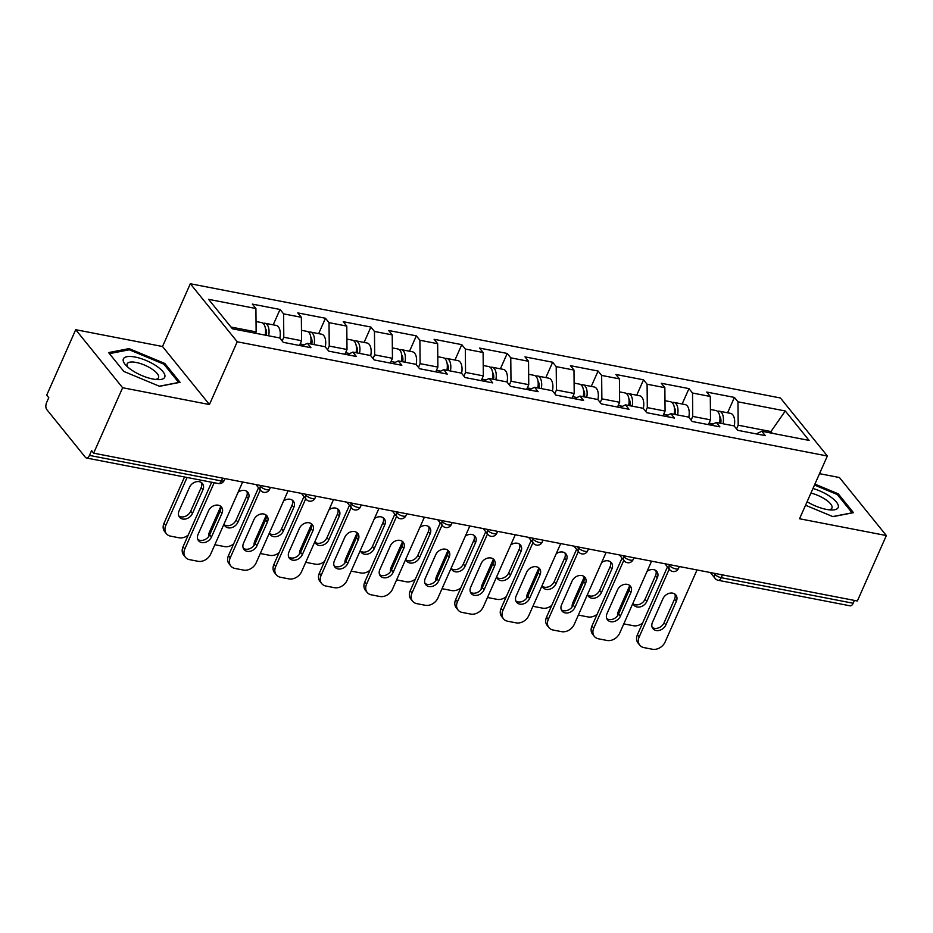<?xml version="1.0" encoding="UTF-8"?>
<svg xmlns="http://www.w3.org/2000/svg" width="933" height="933" viewBox="0 0 933 933"><rect width="100%" height="100%" fill="white"/><g stroke="black" fill="none" stroke-linecap="round" stroke-linejoin="round"><path stroke-width="1.4" d="M75.713 329.699L122.631 387.731L209.435 404.537L162.517 346.505L75.713 329.699L46.72 395.137L48.773 397.68L46.65 402.461A5.225 2.729 -79 0 0 46.72 409.482L85.428 457.357A5.225 2.729 -79 0 0 86.419 457.998A5.225 2.729 -79 0 0 89.463 455.409L91.586 450.627L93.638 453.17L857.357 600.992L886.35 535.554L839.432 477.533L819.524 473.672M162.517 346.505L190.32 283.749L780.431 397.983L827.361 456.004L237.239 341.781L190.32 283.749M255.525 333.268L256.132 331.903L255.91 308.508L208.584 299.341L232.387 328.789L279.713 337.944L283.27 342.341L310.946 347.706L307.389 343.297L301.884 345.945M255.91 308.508L252.353 304.111L280.028 309.464L273.206 324.847M282.163 340.965L283.795 337.268L283.585 313.861L280.028 309.464M283.585 313.861L301.347 317.302L297.79 312.905L325.465 318.258L318.643 333.641M327.6 349.77L329.244 346.061L329.022 322.655L325.465 318.258M329.022 322.655L346.784 326.095L343.227 321.698L370.902 327.051L364.092 342.434M373.037 358.564L374.681 354.855L374.46 331.46L370.902 327.051M374.46 331.46L392.222 334.889L388.664 330.492L416.34 335.857L409.529 351.228M418.474 367.357L420.118 363.648L419.897 340.253L416.34 335.857M419.897 340.253L437.659 343.694L434.102 339.285L461.777 344.65L454.966 360.021M463.911 376.151L465.555 372.442L465.334 349.047L461.777 344.65M465.334 349.047L483.107 352.487L479.55 348.091L507.214 353.444L500.403 368.815M509.348 384.944L510.992 381.235L510.771 357.84L507.214 353.444M510.771 357.84L528.544 361.281L524.987 356.884L552.651 362.237L545.84 377.62M554.785 393.738L556.43 390.041L556.208 366.634L552.651 362.237M556.208 366.634L573.982 370.074L570.425 365.678L598.088 371.031L591.277 386.414M600.222 402.531L601.867 398.834L601.645 375.428L598.088 371.031M601.645 375.428L619.419 378.868L615.862 374.471L643.537 379.824L636.714 395.207M645.659 411.336L647.304 407.628L647.094 384.221L643.537 379.824M647.094 384.221L664.856 387.661L661.299 383.265L688.974 388.618L682.151 404.001M691.108 420.13L692.741 416.421L692.531 393.026L688.974 388.618M692.531 393.026L710.293 396.467L706.736 392.058L734.411 397.423L727.588 412.794M736.545 428.923L738.19 425.215L737.968 401.82L734.411 397.423M737.968 401.82L785.294 410.975L809.098 440.411L761.771 431.256L756.266 433.903M307.389 343.297L325.151 346.738L328.708 351.135L356.383 356.499L352.826 352.103L370.588 355.531L374.145 359.94L401.82 365.293L398.263 360.896L416.025 364.337L419.582 368.733L447.257 374.086L443.7 369.69L461.462 373.13L465.019 377.527L492.694 382.88L489.137 378.483L506.911 381.924L510.456 386.32L538.131 391.673L534.574 387.277L552.348 390.717L555.905 395.114L583.568 400.467L580.011 396.07L597.785 399.511L601.342 403.907L629.005 409.272L625.448 404.864L643.222 408.304L646.779 412.701L674.442 418.066L670.885 413.669L688.659 417.098L692.216 421.506L719.891 426.859L716.334 422.462L734.096 425.903L737.653 430.3L765.328 435.653L761.771 431.256M299.458 345.478L301.569 340.708L283.795 337.268M301.569 340.708L301.347 317.302M344.895 354.272L347.006 349.502L329.244 346.061M347.006 349.502L346.784 326.095M352.826 352.103L347.321 354.738M390.332 363.065L392.443 358.295L374.681 354.855M392.443 358.295L392.222 334.889M398.263 360.896L392.77 363.543M435.769 371.859L437.88 367.089L420.118 363.648M437.88 367.089L437.659 343.694M443.7 369.69L438.207 372.337M481.206 380.652L483.317 375.882L465.555 372.442M483.317 375.882L483.107 352.487M489.137 378.483L483.644 381.131M526.644 389.458L528.754 384.676L510.992 381.235M528.754 384.676L528.544 361.281M534.574 387.277L529.081 389.924M572.081 398.251L574.203 393.469L556.43 390.041M574.203 393.469L573.982 370.074M580.011 396.07L574.518 398.718M617.518 407.045L619.64 402.275L601.867 398.834M619.64 402.275L619.419 378.868M625.448 404.864L619.955 407.511M662.955 415.838L665.077 411.068L647.304 407.628M665.077 411.068L664.856 387.661M670.885 413.669L665.392 416.316M708.392 424.632L710.514 419.862L692.741 416.421M710.514 419.862L710.293 396.467M716.334 422.462L710.829 425.11M722.48 574.891L721.232 577.702L853.182 603.243L854.43 600.432M853.182 603.243A5.225 2.729 101 0 1 850.138 605.832L718.188 580.291A5.225 2.729 101 0 0 721.232 577.702A5.225 1.796 -156.1 0 1 714.818 574.32L715.191 573.48M770.355 432.912L770.95 431.559L738.19 425.215M772.361 433.309L770.95 431.559L785.294 410.975M122.631 387.731L93.638 453.17M209.435 404.537L237.239 341.781M827.361 456.004L799.546 518.76L886.35 535.554M256.132 331.903L230.964 327.04M805.541 505.243L832.982 516.66L853.473 512.672L838.231 493.825L814.906 484.11M164.814 363.473L129.081 348.604L108.59 352.592L123.832 371.439L159.566 386.309L180.057 382.32L164.814 363.473L164.278 364.651M837.706 495.003L838.231 493.825M128.486 349.945L129.081 348.604M674.804 594.018A8 6.251 -39 0 1 674.547 599.114L664.086 622.731A8 6.251 -39 0 1 652.214 627.431M639.187 636.959A10.438 8.152 141 0 0 639.805 645.216L638.032 643.012A10.438 8.152 -39 0 1 637.414 634.755L639.187 636.959L669.253 569.118M667.468 566.914L637.414 634.755M697.021 569.958L665.112 641.974A10.438 8.152 141 0 1 652.4 649.251L643.957 647.607A10.438 8.152 141 0 1 639.805 645.216M652.47 622.334L662.931 598.729A8 6.251 -39 0 1 669.124 593.353A8 6.251 -39 0 1 675.854 594.986A8 6.251 -39 0 1 676.332 601.319L665.87 624.923A8 6.251 -39 0 1 659.666 630.288A8 6.251 -39 0 1 652.948 628.655A8 6.251 -39 0 1 652.47 622.334M710.421 409.47L715.856 410.52A11.488 6.006 101 0 1 719.541 423.081M632.959 603.185A8 6.251 141 0 0 633.927 605.144A8 6.251 141 0 0 640.656 606.777A8 6.251 141 0 0 646.849 601.412L657.31 577.807A8 6.251 141 0 0 656.832 571.474A8 6.251 141 0 0 647.07 571.358M623.827 623.792A10.438 8.152 141 0 0 624.935 624.095L633.39 625.728A10.438 8.152 141 0 0 642.627 622.976M717.5 411.371A11.488 6.006 101 0 1 719.355 411.196A11.488 6.006 101 0 1 723.028 423.757M719.355 411.196L730.562 413.366A11.488 6.006 101 0 1 734.224 426.054M720.708 423.302A6.963 3.639 -79 0 0 719.775 416.456M629.6 585.947L618.392 611.243L619.325 612.398M633.204 603.908A8 6.251 141 0 0 645.076 599.208L655.537 575.603A8 6.251 141 0 0 655.782 570.506M617.564 615.757A10.438 8.152 -39 0 1 618.392 611.243M807.103 501.732A22.614 7.767 23.9 0 0 826.37 509.395A22.614 7.767 23.9 0 0 831.49 509.989A22.614 7.767 23.9 0 0 836.073 501.662A22.614 7.767 23.9 0 0 812.97 488.484M828.854 509.791A17.121 5.878 23.9 0 0 831.921 508.065A17.121 5.878 23.9 0 0 810.917 493.102M814.497 485.043L837.333 494.537L852.097 512.812L832.772 516.567M132.113 370.378A22.614 7.767 23.9 0 0 158.074 379.638A22.614 7.767 23.9 0 0 156.009 365.724A22.614 7.767 23.9 0 0 129.827 356.464A22.614 7.767 23.9 0 0 126.06 365.456A22.614 7.767 23.9 0 0 132.113 370.378M155.426 379.439A17.121 5.878 23.9 0 0 158.505 377.713A17.121 5.878 23.9 0 0 151.904 369.013A17.121 5.878 23.9 0 0 127.191 363.835A17.121 5.878 23.9 0 0 127.984 367.275M109.453 353.642L129.29 349.782L163.905 364.197L178.681 382.46L159.345 386.215M629.367 585.224A8 6.251 -39 0 1 629.11 590.321L618.649 613.926A8 6.251 -39 0 1 606.777 618.637M593.75 628.166A10.438 8.152 141 0 0 594.368 636.411L592.595 634.218A10.438 8.152 -39 0 1 591.977 625.961L593.75 628.166L623.815 560.313M622.031 558.121L591.977 625.961M651.584 561.165L619.675 633.18A10.438 8.152 141 0 1 606.963 640.446L598.52 638.813A10.438 8.152 141 0 1 594.368 636.411M607.033 613.541L617.494 589.936A8 6.251 -39 0 1 623.687 584.559A8 6.251 -39 0 1 630.416 586.192A8 6.251 -39 0 1 630.895 592.525L620.433 616.13A8 6.251 -39 0 1 614.229 621.495A8 6.251 -39 0 1 607.511 619.862A8 6.251 -39 0 1 607.033 613.541M583.93 576.431A8 6.251 -39 0 1 583.673 581.527L573.212 605.132A8 6.251 -39 0 1 561.339 609.844M548.312 619.36A10.438 8.152 141 0 0 548.931 627.617L547.158 625.425A10.438 8.152 -39 0 1 546.528 617.168L548.312 619.36L578.378 551.52M576.594 549.327L546.528 617.168M606.147 552.371L574.238 624.387A10.438 8.152 141 0 1 561.526 631.653L553.082 630.02A10.438 8.152 141 0 1 548.931 627.617M561.596 604.736L572.057 581.131A8 6.251 -39 0 1 578.25 575.766A8 6.251 -39 0 1 584.979 577.399A8 6.251 -39 0 1 585.446 583.731L574.985 607.336A8 6.251 -39 0 1 568.792 612.701A8 6.251 -39 0 1 562.063 611.068A8 6.251 -39 0 1 561.596 604.736M538.481 567.637A8 6.251 -39 0 1 538.236 572.734L527.775 596.339A8 6.251 -39 0 1 515.902 601.039M502.875 610.567A10.438 8.152 141 0 0 503.493 618.824L501.721 616.62A10.438 8.152 -39 0 1 501.091 608.374L502.875 610.567L532.941 542.726M531.157 540.522L501.091 608.374M560.71 543.577L528.801 615.582A10.438 8.152 141 0 1 516.089 622.859L507.634 621.226A10.438 8.152 141 0 1 503.493 618.824M516.159 595.942L526.609 572.337A8 6.251 -39 0 1 532.813 566.972A8 6.251 -39 0 1 539.542 568.605A8 6.251 -39 0 1 540.009 574.938L529.547 598.543A8 6.251 -39 0 1 523.355 603.908A8 6.251 -39 0 1 516.625 602.275A8 6.251 -39 0 1 516.159 595.942M493.044 558.844A8 6.251 -39 0 1 492.799 563.94L482.338 587.545A8 6.251 -39 0 1 470.465 592.245M457.438 601.773A10.438 8.152 141 0 0 458.056 610.03L456.272 607.826A10.438 8.152 -39 0 1 455.654 599.581L457.438 601.773L487.504 533.933M485.72 531.728L455.654 599.581M515.273 534.784L483.352 606.788A10.438 8.152 141 0 1 470.652 614.066L462.197 612.433A10.438 8.152 141 0 1 458.056 610.03M470.71 587.149L481.171 563.544A8 6.251 -39 0 1 487.376 558.179A8 6.251 -39 0 1 494.093 559.812A8 6.251 -39 0 1 494.572 566.133L484.11 589.738A8 6.251 -39 0 1 477.918 595.114A8 6.251 -39 0 1 471.188 593.481A8 6.251 -39 0 1 470.71 587.149M447.607 550.05A8 6.251 -39 0 1 447.362 555.147L436.901 578.752A8 6.251 -39 0 1 425.028 583.452M412.001 592.98A10.438 8.152 141 0 0 412.619 601.237L410.835 599.033A10.438 8.152 -39 0 1 410.217 590.776L412.001 592.98L442.055 525.139M440.283 522.935L410.217 590.776M469.835 525.99L437.915 597.995A10.438 8.152 141 0 1 425.215 605.272L416.759 603.639A10.438 8.152 141 0 1 412.619 601.237M425.273 578.355L435.734 554.75A8 6.251 -39 0 1 441.939 549.385A8 6.251 -39 0 1 448.656 551.018A8 6.251 -39 0 1 449.135 557.339L438.673 580.944A8 6.251 -39 0 1 432.48 586.321A8 6.251 -39 0 1 425.751 584.688A8 6.251 -39 0 1 425.273 578.355M664.972 400.677L670.419 401.726A11.488 6.006 101 0 1 674.104 414.287M587.522 594.391A8 6.251 141 0 0 588.49 596.35A8 6.251 141 0 0 595.219 597.983A8 6.251 141 0 0 601.412 592.618L611.873 569.002A8 6.251 141 0 0 611.395 562.681A8 6.251 141 0 0 601.633 562.564M578.39 614.999A10.438 8.152 141 0 0 579.498 615.302L587.953 616.935A10.438 8.152 141 0 0 597.19 614.182M672.063 402.578A11.488 6.006 101 0 1 673.918 402.403A11.488 6.006 101 0 1 677.591 414.963M673.918 402.403L685.125 404.572A11.488 6.006 101 0 1 688.787 417.261M675.27 414.509A6.963 3.639 -79 0 0 674.337 407.663M584.163 577.154L572.955 602.45L573.888 603.604M587.767 595.114A8 6.251 141 0 0 599.639 590.414L610.1 566.809A8 6.251 141 0 0 610.345 561.713M572.127 606.963A10.438 8.152 -39 0 1 572.955 602.45M619.535 391.883L624.982 392.933A11.488 6.006 101 0 1 628.655 405.493M542.085 585.597A8 6.251 141 0 0 543.053 587.557A8 6.251 141 0 0 549.782 589.189A8 6.251 141 0 0 555.975 583.813L566.436 560.208A8 6.251 141 0 0 565.958 553.887A8 6.251 141 0 0 556.196 553.759M532.953 606.205A10.438 8.152 141 0 0 534.061 606.508L542.505 608.141A10.438 8.152 141 0 0 551.753 605.389M626.626 393.784A11.488 6.006 101 0 1 628.469 393.609A11.488 6.006 101 0 1 632.154 406.17M628.469 393.609L639.688 395.779A11.488 6.006 101 0 1 643.338 408.456M629.833 405.715A6.963 3.639 -79 0 0 628.9 398.858M538.726 568.36L527.518 593.645L528.451 594.811M542.33 586.321A8 6.251 141 0 0 554.202 581.621L564.663 558.016A8 6.251 141 0 0 564.908 552.919M526.69 598.17A10.438 8.152 -39 0 1 527.518 593.645M574.098 383.09L579.545 384.139A11.488 6.006 101 0 1 583.218 396.7M496.648 576.804A8 6.251 141 0 0 497.616 578.763A8 6.251 141 0 0 504.345 580.384A8 6.251 141 0 0 510.538 575.02L520.999 551.415A8 6.251 141 0 0 520.521 545.094A8 6.251 141 0 0 510.759 544.965M487.516 597.412A10.438 8.152 141 0 0 488.624 597.715L497.067 599.348A10.438 8.152 141 0 0 506.316 596.595M581.189 384.979A11.488 6.006 101 0 1 583.032 384.816A11.488 6.006 101 0 1 586.717 397.376M583.032 384.816L594.251 386.985A11.488 6.006 101 0 1 597.901 399.662M584.396 396.922A6.963 3.639 -79 0 0 583.463 390.064M493.289 559.567L482.081 584.851L483.014 586.006M496.892 577.527A8 6.251 141 0 0 508.753 572.827L519.215 549.222A8 6.251 141 0 0 519.471 544.114M481.241 589.376A10.438 8.152 -39 0 1 482.081 584.851M528.661 374.285L534.108 375.346A11.488 6.006 101 0 1 537.781 387.895M451.21 568.01A8 6.251 141 0 0 452.178 569.958A8 6.251 141 0 0 458.896 571.591A8 6.251 141 0 0 465.101 566.226L475.562 542.621A8 6.251 141 0 0 475.084 536.288A8 6.251 141 0 0 465.322 536.172M442.079 588.618A10.438 8.152 141 0 0 443.187 588.91L451.63 590.554A10.438 8.152 141 0 0 460.879 587.802M535.752 376.186A11.488 6.006 101 0 1 537.595 376.022A11.488 6.006 101 0 1 541.28 388.571M537.595 376.022L548.814 378.192A11.488 6.006 101 0 1 552.464 390.869M538.959 388.128A6.963 3.639 -79 0 0 538.026 381.27M447.852 550.773L436.644 576.058L437.577 577.212M451.444 568.733A8 6.251 141 0 0 463.316 564.033L473.777 540.417A8 6.251 141 0 0 474.034 535.32M435.804 580.583A10.438 8.152 -39 0 1 436.644 576.058M483.224 365.491L488.659 366.552A11.488 6.006 101 0 1 492.344 379.101M405.773 559.205A8 6.251 141 0 0 406.741 561.165A8 6.251 141 0 0 413.459 562.797A8 6.251 141 0 0 419.663 557.433L430.125 533.828A8 6.251 141 0 0 429.647 527.495A8 6.251 141 0 0 419.873 527.378M396.642 579.825A10.438 8.152 141 0 0 397.75 580.116L406.193 581.749A10.438 8.152 141 0 0 415.442 579.008M490.315 367.392A11.488 6.006 101 0 1 492.158 367.229A11.488 6.006 101 0 1 495.843 379.778M492.158 367.229L503.377 369.398A11.488 6.006 101 0 1 507.027 382.075M493.522 379.334A6.963 3.639 -79 0 0 492.589 372.477M402.415 541.98L391.207 567.264L392.14 568.419M406.007 559.94A8 6.251 141 0 0 417.879 555.228L428.34 531.623A8 6.251 141 0 0 428.597 526.527M390.367 571.789A10.438 8.152 -39 0 1 391.207 567.264M402.17 541.245A8 6.251 -39 0 1 401.925 546.353L391.463 569.958A8 6.251 -39 0 1 379.591 574.658M366.564 584.186A10.438 8.152 141 0 0 367.182 592.443L365.398 590.239A10.438 8.152 -39 0 1 364.78 581.982L366.564 584.186L396.618 516.346M394.846 514.141L364.78 581.982M424.387 517.197L392.478 589.201A10.438 8.152 141 0 1 379.766 596.479L371.322 594.834A10.438 8.152 141 0 1 367.182 592.443M379.836 569.562L390.297 545.957A8 6.251 -39 0 1 396.502 540.592A8 6.251 -39 0 1 403.219 542.213A8 6.251 -39 0 1 403.697 548.546L393.236 572.151A8 6.251 -39 0 1 387.043 577.515A8 6.251 -39 0 1 380.314 575.883A8 6.251 -39 0 1 379.836 569.562M437.787 356.698L443.222 357.747A11.488 6.006 101 0 1 446.907 370.308M360.336 550.412A8 6.251 141 0 0 361.304 552.371A8 6.251 141 0 0 368.022 554.004A8 6.251 141 0 0 374.226 548.639L384.688 525.034A8 6.251 141 0 0 384.209 518.701A8 6.251 141 0 0 374.436 518.585M351.205 571.019A10.438 8.152 141 0 0 352.312 571.323L360.756 572.955A10.438 8.152 141 0 0 369.993 570.203M444.878 358.599A11.488 6.006 101 0 1 446.72 358.424A11.488 6.006 101 0 1 450.406 370.984M446.72 358.424L457.94 360.604A11.488 6.006 101 0 1 461.59 373.282M448.085 370.541A6.963 3.639 -79 0 0 447.152 363.683M356.966 533.186L345.77 558.47L346.703 559.625M360.57 551.146A8 6.251 141 0 0 372.442 546.435L382.903 522.83A8 6.251 141 0 0 383.16 517.733M344.93 562.984A10.438 8.152 -39 0 1 345.77 558.47M356.733 532.451A8 6.251 -39 0 1 356.476 537.548L346.015 561.153A8 6.251 -39 0 1 334.154 565.865M321.115 575.393A10.438 8.152 141 0 0 321.745 583.638L319.961 581.446A10.438 8.152 -39 0 1 319.343 573.189L321.115 575.393L351.181 507.54M349.409 505.348L319.343 573.189M378.95 508.392L347.041 580.408A10.438 8.152 141 0 1 334.329 587.673L325.885 586.041A10.438 8.152 141 0 1 321.745 583.638M334.399 560.768L344.86 537.163A8 6.251 -39 0 1 351.065 531.787A8 6.251 -39 0 1 357.782 533.419A8 6.251 -39 0 1 358.26 539.752L347.799 563.357A8 6.251 -39 0 1 341.595 568.722A8 6.251 -39 0 1 334.877 567.089A8 6.251 -39 0 1 334.399 560.768M392.35 347.904L397.785 348.954A11.488 6.006 101 0 1 401.47 361.514M314.899 541.618A8 6.251 141 0 0 315.855 543.577A8 6.251 141 0 0 322.585 545.21A8 6.251 141 0 0 328.789 539.845L339.239 516.241A8 6.251 141 0 0 338.772 509.908A8 6.251 141 0 0 328.999 509.791M305.767 562.226A10.438 8.152 141 0 0 306.875 562.529L315.319 564.162A10.438 8.152 141 0 0 324.556 561.409M399.441 349.805A11.488 6.006 101 0 1 401.283 349.63A11.488 6.006 101 0 1 404.969 362.191M401.283 349.63L412.491 351.799A11.488 6.006 101 0 1 416.153 364.488M402.648 361.736A6.963 3.639 -79 0 0 401.715 354.89M311.529 524.381L300.321 549.677L301.266 550.832M315.132 542.341A8 6.251 141 0 0 327.005 537.641L337.466 514.036A8 6.251 141 0 0 337.723 508.94M299.493 554.19A10.438 8.152 -39 0 1 300.321 549.677M311.295 523.658A8 6.251 -39 0 1 311.039 528.754L300.578 552.359A8 6.251 -39 0 1 288.705 557.071M275.678 566.588A10.438 8.152 141 0 0 276.296 574.845L274.524 572.652A10.438 8.152 -39 0 1 273.905 564.395L275.678 566.588L305.744 498.747M303.971 496.554L273.905 564.395M333.513 499.598L301.604 571.614A10.438 8.152 141 0 1 288.892 578.88L280.448 577.247A10.438 8.152 141 0 1 276.296 574.845M288.962 551.974L299.423 528.358A8 6.251 -39 0 1 305.616 522.993A8 6.251 -39 0 1 312.345 524.626A8 6.251 -39 0 1 312.823 530.959L302.362 554.564A8 6.251 -39 0 1 296.158 559.928A8 6.251 -39 0 1 289.44 558.296A8 6.251 -39 0 1 288.962 551.974M346.913 339.111L352.347 340.16A11.488 6.006 101 0 1 356.033 352.721M269.462 532.825A8 6.251 141 0 0 270.418 534.784A8 6.251 141 0 0 277.148 536.417A8 6.251 141 0 0 283.34 531.052L293.802 507.435A8 6.251 141 0 0 293.335 501.114A8 6.251 141 0 0 283.562 500.986M260.319 553.432A10.438 8.152 141 0 0 261.438 553.736L269.882 555.368A10.438 8.152 141 0 0 279.119 552.616M354.004 341.011A11.488 6.006 101 0 1 355.846 340.837A11.488 6.006 101 0 1 359.52 353.397M355.846 340.837L367.054 343.006A11.488 6.006 101 0 1 370.716 355.695M357.199 352.942A6.963 3.639 -79 0 0 356.278 346.096M266.092 515.587L254.884 540.883L255.829 542.038M269.695 533.548A8 6.251 141 0 0 281.568 528.848L292.029 505.243A8 6.251 141 0 0 292.274 500.146M254.056 545.397A10.438 8.152 -39 0 1 254.884 540.883M265.858 514.864A8 6.251 -39 0 1 265.602 519.961L255.141 543.566A8 6.251 -39 0 1 243.268 548.277M230.241 557.794A10.438 8.152 141 0 0 230.859 566.051L229.086 563.859A10.438 8.152 -39 0 1 228.468 555.601L230.241 557.794L260.307 489.953M258.534 487.761L228.468 555.601M288.075 490.805L256.167 562.821A10.438 8.152 141 0 1 243.455 570.086L235.011 568.454A10.438 8.152 141 0 1 230.859 566.051M243.525 543.169L253.986 519.564A8 6.251 -39 0 1 260.179 514.2A8 6.251 -39 0 1 266.908 515.832A8 6.251 -39 0 1 267.386 522.165L256.925 545.77A8 6.251 -39 0 1 250.72 551.135A8 6.251 -39 0 1 244.003 549.502A8 6.251 -39 0 1 243.525 543.169M301.476 330.317L306.91 331.367A11.488 6.006 101 0 1 310.596 343.927M224.013 524.031A8 6.251 141 0 0 224.981 525.99A8 6.251 141 0 0 231.711 527.623A8 6.251 141 0 0 237.903 522.247L248.365 498.642A8 6.251 141 0 0 247.886 492.321A8 6.251 141 0 0 238.125 492.192M214.882 544.639A10.438 8.152 141 0 0 215.989 544.942L224.445 546.575A10.438 8.152 141 0 0 233.682 543.822M308.555 332.218A11.488 6.006 101 0 1 310.409 332.043A11.488 6.006 101 0 1 314.083 344.604M310.409 332.043L321.617 334.212A11.488 6.006 101 0 1 325.279 346.889M311.762 344.149A6.963 3.639 -79 0 0 310.841 337.291M220.654 506.794L209.447 532.078L210.38 533.233M224.258 524.754A8 6.251 141 0 0 236.131 520.054L246.592 496.449A8 6.251 141 0 0 246.837 491.353M208.619 536.603A10.438 8.152 -39 0 1 209.447 532.078M220.421 506.071A8 6.251 -39 0 1 220.165 511.167L209.703 534.772A8 6.251 -39 0 1 197.831 539.472M184.804 549.001A10.438 8.152 141 0 0 185.422 557.258L183.649 555.053A10.438 8.152 -39 0 1 183.031 546.808L184.804 549.001L214.17 482.723M211.639 482.233L183.031 546.808M242.638 482.011L210.73 554.015A10.438 8.152 141 0 1 198.018 561.293L189.574 559.66A10.438 8.152 141 0 1 185.422 557.258M198.088 534.376L208.549 510.771A8 6.251 -39 0 1 214.742 505.406A8 6.251 -39 0 1 221.471 507.039A8 6.251 -39 0 1 221.949 513.372L211.488 536.976A8 6.251 -39 0 1 205.283 542.341A8 6.251 -39 0 1 198.566 540.708A8 6.251 -39 0 1 198.088 534.376M256.027 321.523L261.473 322.573A11.488 6.006 101 0 1 265.159 335.122M189.527 487.259L179.066 510.864A8 6.251 141 0 0 179.544 517.185A8 6.251 141 0 0 186.273 518.818A8 6.251 141 0 0 192.466 513.453L202.928 489.848A8 6.251 141 0 0 202.449 483.516A8 6.251 141 0 0 195.732 481.894A8 6.251 141 0 0 189.527 487.259M187.067 477.474L165.794 525.489A10.438 8.152 141 0 0 166.412 533.746A10.438 8.152 141 0 0 170.552 536.137L179.008 537.781A10.438 8.152 141 0 0 188.244 535.029M263.118 323.413A11.488 6.006 101 0 1 264.972 323.25A11.488 6.006 101 0 1 268.646 335.798M264.972 323.25L276.18 325.419A11.488 6.006 101 0 1 279.842 338.096M266.325 335.355A6.963 3.639 -79 0 0 265.392 328.498M184.524 476.985L164.01 523.285L165.794 525.489M178.821 515.961A8 6.251 141 0 0 190.694 511.261L201.155 487.656A8 6.251 141 0 0 201.4 482.548M166.412 533.746L164.628 531.542A10.438 8.152 -39 0 1 164.01 523.285M89.463 455.409L221.413 480.95L222.66 478.139M86.419 457.998L218.369 483.539A5.225 2.729 -79 0 0 221.413 480.95A5.225 1.796 23.9 0 0 224.13 480.53L224.993 478.594M713.943 573.235L714.818 574.32A5.225 4.07 -39 0 0 715.121 578.448A5.225 5.225 0 0 0 718.188 580.291M668.506 564.442L669.381 565.526A5.225 1.796 -156.1 0 0 675.795 568.908A5.225 1.796 23.9 0 0 678.513 568.477L679.376 566.553M678.513 568.477A5.225 5.225 0 0 1 669.684 569.655A5.225 4.07 -39 0 1 669.381 565.526L669.742 564.687M623.069 555.648L623.932 556.721L624.305 555.893M577.632 546.855L578.495 547.928L578.868 547.088M532.183 538.061L533.058 539.134L533.431 538.294M486.746 529.268L487.621 530.341L487.994 529.501M441.309 520.462L442.184 521.547L442.557 520.707M395.872 511.669L396.747 512.753L397.12 511.914M350.435 502.875L351.309 503.96L351.683 503.12M304.998 494.082L305.872 495.155L306.246 494.327M259.561 485.288L260.435 486.361L260.797 485.522M633.075 559.683A5.225 5.225 0 0 1 624.247 560.85A5.225 4.07 -39 0 1 623.932 556.721A5.225 1.796 -156.1 0 0 630.358 560.115A5.225 1.796 23.9 0 0 633.075 559.683L633.939 557.747M587.638 550.89A5.225 5.225 0 0 1 578.81 552.056A5.225 4.07 -39 0 1 578.495 547.928A5.225 1.796 -156.1 0 0 584.921 551.31A5.225 1.796 23.9 0 0 587.638 550.89L588.501 548.954M542.201 542.096A5.225 5.225 0 0 1 533.373 543.263A5.225 4.07 -39 0 1 533.058 539.134A5.225 1.796 -156.1 0 0 539.484 542.516A5.225 1.796 23.9 0 0 542.201 542.096L543.064 540.16M496.764 533.303A5.225 5.225 0 0 1 487.936 534.469A5.225 4.07 -39 0 1 487.621 530.341A5.225 1.796 -156.1 0 0 494.047 533.723A5.225 1.796 23.9 0 0 496.764 533.303L497.616 531.367M451.327 524.509A5.225 5.225 0 0 1 442.499 525.676A5.225 4.07 -39 0 1 442.184 521.547A5.225 1.796 -156.1 0 0 448.61 524.929A5.225 1.796 23.9 0 0 451.327 524.509L452.178 522.573M405.89 515.716A5.225 5.225 0 0 1 397.061 516.882A5.225 4.07 -39 0 1 396.747 512.753A5.225 1.796 -156.1 0 0 403.161 516.136A5.225 1.796 23.9 0 0 405.89 515.716L406.741 513.78M360.453 506.911A5.225 5.225 0 0 1 351.613 508.077A5.225 4.07 -39 0 1 351.309 503.96A5.225 1.796 -156.1 0 0 357.724 507.342A5.225 1.796 23.9 0 0 360.453 506.911L361.304 504.975M315.016 498.117A5.225 5.225 0 0 1 306.176 499.283A5.225 4.07 -39 0 1 305.872 495.155A5.225 1.796 -156.1 0 0 312.287 498.549A5.225 1.796 23.9 0 0 315.016 498.117L315.867 496.181M269.567 489.324A5.225 5.225 0 0 1 260.739 490.49A5.225 4.07 -39 0 1 260.435 486.361A5.225 1.796 -156.1 0 0 266.85 489.743A5.225 1.796 23.9 0 0 269.567 489.324L270.43 487.388M676.332 601.319L674.547 599.114M665.87 624.923L664.086 622.731M720.964 420.351L719.914 420.153M713.313 423.909L709.08 423.092M655.537 575.603L657.31 577.807M645.076 599.208L646.849 601.412M630.895 592.525L629.11 590.321M620.433 616.13L618.649 613.926M585.446 583.731L583.673 581.527M574.985 607.336L573.212 605.132M540.009 574.938L538.236 572.734M529.547 598.543L527.775 596.339M494.572 566.133L492.799 563.94M484.11 589.738L482.338 587.545M449.135 557.339L447.362 555.147M438.673 580.944L436.901 578.752M675.527 411.558L674.477 411.36M667.876 415.115L663.643 414.299M610.1 566.809L611.873 569.002M599.639 590.414L601.412 592.618M630.09 402.764L629.04 402.566M622.439 406.321L618.206 405.505M564.663 558.016L566.436 560.208M554.202 581.621L555.975 583.813M584.653 393.971L583.603 393.773M577.002 397.528L572.769 396.7M519.215 549.222L520.999 551.415M508.753 572.827L510.538 575.02M539.216 385.177L538.166 384.967M531.565 388.734L527.332 387.906M473.777 540.417L475.562 542.621M463.316 564.033L465.101 566.226M493.779 376.384L492.729 376.174M486.128 379.929L481.894 379.113M428.34 531.623L430.125 533.828M417.879 555.228L419.663 557.433M403.697 548.546L401.925 546.353M393.236 572.151L391.463 569.958M448.341 367.579L447.292 367.38M440.679 371.136L436.446 370.319M382.903 522.83L384.688 525.034M372.442 546.435L374.226 548.639M358.26 539.752L356.476 537.548M347.799 563.357L346.015 561.153M402.904 358.785L401.855 358.587M395.242 362.342L391.009 361.526M337.466 514.036L339.239 516.241M327.005 537.641L328.789 539.845M312.823 530.959L311.039 528.754M302.362 554.564L300.578 552.359M357.467 349.992L356.418 349.793M349.805 353.549L345.572 352.732M292.029 505.243L293.802 507.435M281.568 528.848L283.34 531.052M267.386 522.165L265.602 519.961M256.925 545.77L255.141 543.566M312.019 341.198L310.969 341M304.368 344.755L300.134 343.939M246.592 496.449L248.365 498.642M236.131 520.054L237.903 522.247M221.949 513.372L220.165 511.167M211.488 536.976L209.703 534.772M266.581 332.405L265.532 332.195M201.155 487.656L202.928 489.848M190.694 511.261L192.466 513.453M715.121 578.448L710.351 572.547M669.684 569.655L664.914 563.754M624.247 560.85L619.477 554.948M578.81 552.056L574.04 546.155M533.373 543.263L528.603 537.361M487.936 534.469L483.166 528.568M442.499 525.676L437.729 519.774M397.061 516.882L392.28 510.981M351.613 508.077L346.843 502.187M306.176 499.283L301.406 493.382M260.739 490.49L255.969 484.589M218.369 483.539A5.225 5.225 0 0 0 224.13 480.53"/></g></svg>
